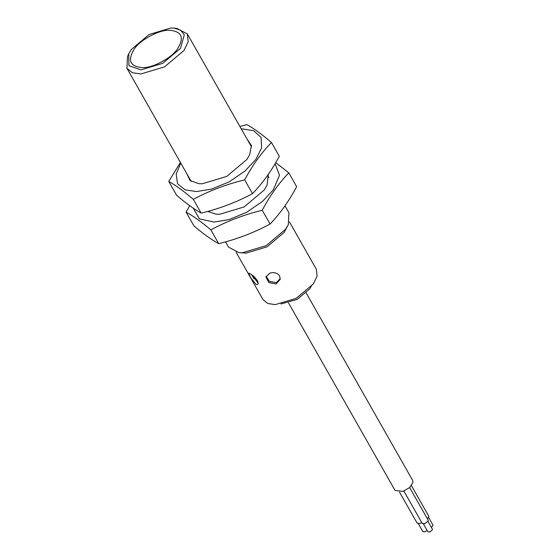 <?xml version="1.0" encoding="UTF-8"?>
<svg xmlns="http://www.w3.org/2000/svg" width="560" height="560" viewBox="0 0 560 560"><rect width="100%" height="100%" fill="white"/><g stroke="black" fill="none" stroke-linecap="round" stroke-linejoin="round"><path stroke-width="0.84" d="M276.108 283.955L268.863 282.597L265.937 276.948L269.92 273.056L272.657 272.58L275.464 272.895L277.907 274.015L279.601 275.87L280.21 279.349L276.108 283.955M266.119 276.269L269.486 281.47L276.339 282.597L280.28 278.649M256.074 284.417L250.908 278.103L248.619 273.182L249.879 273.511L253.68 276.192L257.264 280.336L258.076 282.359L258.062 283.899L257.684 284.466L256.074 284.417M251.433 274.463L258.167 283.171M236.047 252.154L262.99 299.586L267.862 303.513L275.275 304.612L296.254 298.319L313.376 283.892L317.093 276.171L316.358 269.276L289.408 221.837M284.97 205.821L288.911 212.758L288.33 224.609L284.144 232.428L267.022 246.855L246.043 253.148L238.98 252.644L228.501 247.079L225.526 241.836M288.33 224.609L285.544 229.306L266.154 245.637L242.403 252.763L238.98 252.644M128.744 53.809L127.519 56.434L126.931 68.278L132.44 72.723L140.833 73.969L164.584 66.843L183.974 50.505L188.181 41.769L187.341 33.964L176.862 28.399L173.985 28.112L180.628 30.177L184.296 34.874L180.495 48.377L162.722 63.35L140.952 69.881L128.926 65.723L128.744 53.809L131.299 49.504L149.072 34.531L170.842 28L173.985 28.112M280.924 303.982L297.206 299.383L309.729 288.834L311.528 285.796M428.568 517.398L432.992 525.182L431.466 527.541M427.357 518.721L428.82 516.719L428.715 516.075L411.432 485.66M306.152 292.922L412.692 480.466L413 482.398L409.724 487.48L403.025 491.386L395.073 490.476L288.533 302.932M427.987 521.416L432.411 529.2L432.488 529.697L429.933 532L427.889 531.769L423.472 523.985M403.879 491.071L422.261 523.432L424.914 523.733L428.239 520.737L428.134 520.093L409.647 487.55M427.049 530.285L424.858 531.797L422.821 531.566L418.397 523.782M399.511 492.114L417.186 523.229L419.839 523.53L421.736 522.508M275.73 162.603L288.806 172.872C278.768 183.26 269.913 195.713 262.234 210.245C243.936 214.711 226.821 221.256 210.875 229.866C201.439 221.886 193.179 215.971 186.095 212.128L189.7 205.681M193.242 208.187L199.416 218.876L214.074 222.082L229.243 219.541L246.743 212.233L262.542 201.383L273.357 189.756L279.51 175.266L275.093 163.681M186.095 212.128L193.928 225.911C203.364 233.898 211.624 239.813 218.708 243.656C237.006 239.183 254.121 232.638 270.067 224.028C280.098 213.64 288.953 201.187 296.639 186.662L288.806 172.872M262.234 210.245L270.067 224.028M207.809 211.379L215.999 214.186L219.534 214.312L244.111 206.941L264.173 190.043L267.064 185.178L268.31 174.321M210.875 229.866L218.708 243.656M168.763 181.44L176.589 195.23C185.955 203.266 194.138 209.237 201.152 213.129C219.443 208.712 236.558 202.223 252.504 193.662C262.605 183.274 271.537 170.821 279.293 156.289L271.46 142.506C261.352 152.894 252.42 165.347 244.671 179.879C226.38 184.296 209.258 190.785 193.319 199.346C183.96 191.31 175.77 185.339 168.763 181.44L180.418 162.435M180.775 163.058L176.176 174.055L177.534 183.736L185.073 189.833L196.553 191.555L211.694 189.07L229.194 181.818L245.035 171.003L255.906 159.383L261.611 147.875L261.044 137.396L253.568 130.655L241.185 128.744M239.883 126.455L246.897 124.6C253.911 128.499 262.094 134.47 271.46 142.506M201.152 213.129L193.319 199.346M252.504 193.662L244.671 179.879M186.585 173.292L190.022 180.509L198.653 183.659L202.195 183.785L226.765 176.414L246.834 159.516L249.718 154.651L251.426 145.551L246.995 138.971M142.541 67.599C130.193 66.696 127.344 60.627 134.008 49.406C139.636 40.201 159.019 29.68 169.253 30.282C181.608 31.192 184.45 37.254 177.786 48.475C172.158 57.687 152.775 68.201 142.541 67.599M208.488 211.841L208.166 211.281M191.142 181.321L126.931 68.278M268.898 177.527L267.631 175.294M251.559 147L187.341 33.964M253.981 278.74L251.622 274.589"/></g></svg>

